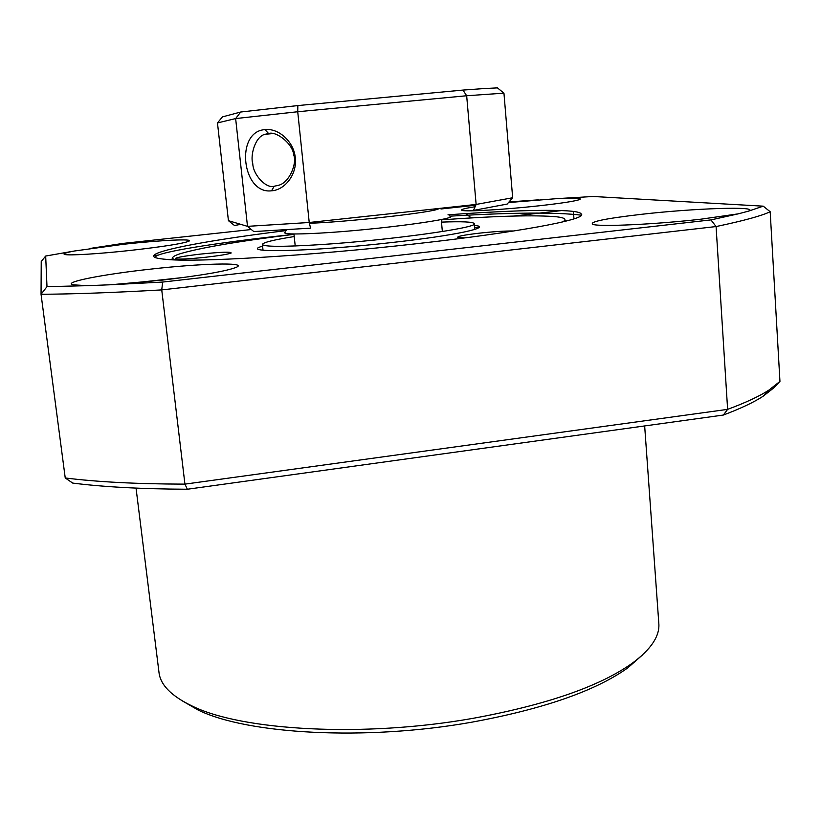 <?xml version="1.0" encoding="UTF-8"?>
<svg xmlns="http://www.w3.org/2000/svg" width="821" height="821" viewBox="0 0 821 821"><rect width="100%" height="100%" fill="white"/><g stroke="black" fill="none" stroke-linecap="round" stroke-linejoin="round"><path stroke-width="1.23" d="M264.998 129.626C278.298 127.912 293.846 141.335 295.303 157.848C297.284 174.298 284.836 190.123 271.535 190.811C241.887 194.567 234.857 131.391 264.998 129.626L268.59 133.546L265.173 134.275C255.341 136.183 250.025 155.374 252.776 163.718C253.155 175.058 266.425 188.953 274.224 186.234L278.842 185.218C289.556 182.395 297.171 163.235 293.754 155.097C292.82 143.429 275.805 130.713 268.59 133.546M483.969 88.565L497.434 87.878L503.95 93.153L466.667 95.749L297.725 111.738L309.23 222.491L310.564 228.156L253.792 231.573L247.501 226.35L309.23 222.491L476.129 204.439L466.667 95.749L462.952 90.074L483.969 88.565M512.663 197.758L507.173 204.07L473.46 210.422L476.129 204.439L512.663 197.758L503.95 93.153M285.431 231.933C281.48 234.159 292.861 234.56 319.554 233.133C376.829 230.054 464.748 218.099 449.231 215.872M217.473 122.934L222.429 116.89L240.707 112.015L297.849 105.57L297.725 111.738L235.637 118.573L217.473 122.934L228.423 220.675L234.529 225.529L240.707 224.328M228.423 220.675L247.501 226.35L235.637 118.573L240.707 112.015M297.849 105.57L462.952 90.074M441.493 222.111C462.387 221.342 473.307 221.855 474.251 223.661C478.9 227.735 389.154 240.276 320.652 244.607C283.194 246.926 263.777 246.875 262.402 244.432C262.977 242.482 273.578 239.855 294.226 236.551M293.99 234.324C238.152 241.302 200.15 247.788 179.994 253.781C172 256.388 170.522 258.43 175.53 259.908M206.112 257.189C219.812 255.608 228.156 254.223 231.142 253.032C231.389 251.647 221.198 251.996 200.581 254.089C182.755 256.193 174.38 257.784 175.437 258.872C179.604 259.457 189.836 258.902 206.112 257.189M513.648 230.988C505.49 230.865 494.057 231.584 479.382 233.154C463.465 235.032 456.312 236.489 457.923 237.536L464.963 237.885M262.587 246.146C236.9 253.258 310.266 251.811 392.14 242.493C456.322 235.401 493.626 227.109 474.394 225.375M562.467 221.968C567.095 219.546 565.238 217.832 556.905 216.826C535.959 214.856 497.423 215.872 441.298 219.874M309.404 223.25C342.962 222.265 422.61 213.665 436.69 209.571L440.066 208.339M642.361 655.076L627.696 667.935C595.399 690.964 543.266 709.077 471.295 722.275C365.54 741.065 247.131 734.19 198.169 710.042L181.287 700.282M136.04 488.115L158.997 672.481C160.413 685.001 171.568 696.239 192.442 706.173C242.267 730.711 363.806 737.689 472.373 718.447C546.252 704.931 599.648 686.459 632.55 663.019C651.104 649.216 659.868 636.029 658.822 623.467L644.659 425.945M508.497 202.551L556.802 198.641C574.351 197.758 582.058 198.025 579.924 199.441C575.737 201.094 561.975 203.228 538.658 205.845C504.669 209.612 465.897 211.849 462.131 210.381C460.027 209.653 464.347 208.431 475.113 206.728M513.587 216.067L561.708 210.556M641.642 214.291C693.868 208.267 760.687 205.958 748.536 211.13L738.284 213.84L701.062 219.166C655.794 224.39 599.792 226.955 592.957 224.4C588.657 221.937 604.892 218.571 641.642 214.291M674.831 221.803L665.831 222.563M149.833 269.216C200.447 263.449 247.655 262.063 236.643 267.174C227.222 271.043 202.099 275.394 161.275 280.238L110.589 284.764L87.724 285.667L73.141 284.846C61.801 282.362 102.553 274.388 149.833 269.216M184.787 277.324L127.05 283.584M123.899 244.227C160.875 240.163 194.854 238.511 188.768 241.271C182.395 243.673 162.917 246.731 130.334 250.426C98.694 253.915 68.687 255.721 64.674 254.469C62.468 253.812 65.742 252.652 74.506 250.99L123.899 244.227M153.568 255.742L158.474 255.033M567.968 220.603L564.807 220.264M474.569 227.366L479.156 227.191M286.55 230.537C195.49 241.702 127.214 255.454 163.595 259.118L165.473 259.282C193.048 262.699 308.47 255.998 416.473 243.724C517.189 232.507 584.46 219.812 581.678 214.466L580.673 213.327L581.678 214.589M292.297 234.529C214.384 242.872 155.22 252.55 155.333 257.199L155.764 257.753M169.865 259.631L173.057 258.882M450.041 216.169C512.561 212.423 556.361 212.105 581.442 215.194M110.589 284.764L162.661 282.065L161.737 289.905C113.041 292.666 72.823 294.113 41.05 294.267L46.992 286.652L87.724 285.667M65.239 477.966C96.97 481.968 136.861 484.021 184.93 484.133L187.362 489.244C141.612 489.018 103.395 486.966 72.72 483.087L65.239 477.966L41.05 294.267L41.235 261.509L45.678 256.039L46.992 286.652M748.536 211.13L763.232 206.163L770.18 211.736C761.529 215.861 743.498 220.798 716.076 226.555L161.737 289.905L184.93 484.133L727.622 409.361L716.076 226.555L710.955 219.905L738.284 213.84M162.661 282.065L710.955 219.905M763.232 206.163L593.214 196.486L556.802 198.641M470.115 217.062L472.814 217.842M538.381 199.852L509.041 201.925M475.78 205.219L440.99 208.986M251.318 229.521L122.74 243.437L89.735 248.496M74.506 250.99L45.678 256.039M447.979 214.825C517.292 209.817 574.443 208.565 580.673 213.327M723.363 415.046L727.622 409.361C745.53 402.731 759.261 396.338 768.795 390.18L779.95 381.406L773.813 387.861L763.048 396.297C753.75 402.331 740.532 408.581 723.363 415.046L187.362 489.244M770.18 211.736L779.95 381.406M271.535 190.811L274.224 186.234M265.173 134.275L272.613 133.597M474.754 229.439L474.251 223.661M263.028 250.2L262.402 244.432M442.355 231.543L441.267 219.535M295.221 245.972L293.949 233.985M198.169 710.042L192.442 706.173M573.961 218.858L573.386 211.408M470.166 217.986L470.094 217.144M470.669 217.524L465.979 213.593M763.048 396.297L768.795 390.18M627.696 667.935L632.55 663.019"/></g></svg>
